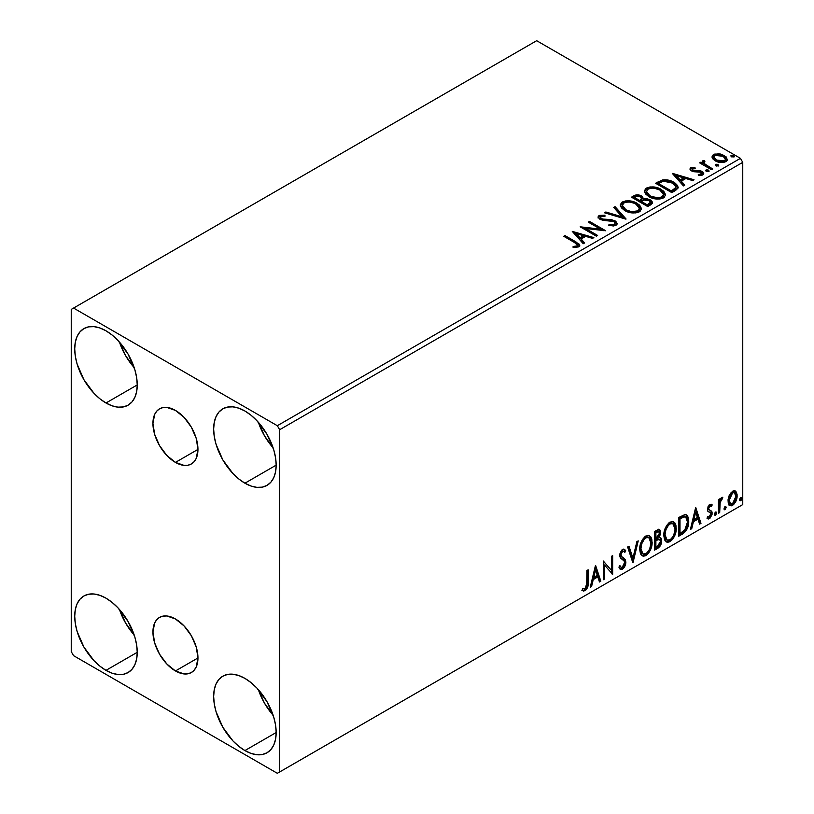 <?xml version="1.0" encoding="UTF-8"?>
<svg xmlns="http://www.w3.org/2000/svg" width="814" height="814" viewBox="0 0 814 814"><rect width="100%" height="100%" fill="white"/><g stroke="black" fill="none" stroke-linecap="round" stroke-linejoin="round"><path stroke-width="1.22" d="M175.448 462.403A31.827 18.376 60 0 1 154.65 434.35A31.827 18.376 60 0 1 159.534 408.842A31.827 18.376 60 0 1 175.448 410.419L184.066 417.368L191.361 427.218L196.245 438.471L197.955 449.399L175.448 462.403L166.839 455.443L159.534 445.594L154.65 434.35L152.94 423.412L154.65 414.458L156.736 411.162L159.534 408.842L162.942 407.58L166.839 407.427L175.448 410.419A31.827 18.376 60 0 1 196.245 438.471A31.827 18.376 60 0 1 191.361 463.97L187.953 465.242L184.066 465.394L175.448 462.403L197.955 449.399L196.245 458.363L194.159 461.65L191.361 463.97A31.827 18.376 60 0 1 175.448 462.403M175.448 670.95A31.827 18.376 60 0 1 154.65 642.897A31.827 18.376 60 0 1 159.534 617.399A31.827 18.376 60 0 1 175.448 618.976L184.066 625.925L191.361 635.775L196.245 647.018L197.955 657.956L175.448 670.95L166.839 664L159.534 654.151L154.65 642.897L152.94 631.969L154.65 623.015L156.736 619.719L159.534 617.399L162.942 616.137L166.839 615.974L175.448 618.976A31.827 18.376 60 0 1 196.245 647.018A31.827 18.376 60 0 1 191.361 672.527L187.953 673.789L184.066 673.941L175.448 670.95L197.955 657.956L196.245 666.91L194.159 670.207L191.361 672.527A31.827 18.376 60 0 1 175.448 670.95M258.384 689.682A44.21 25.519 -120 0 0 273.117 715.211L264.489 703.174L258.384 689.682M244.912 750.569A44.21 25.519 60 0 1 216.036 711.619A44.21 25.519 60 0 1 222.812 676.19A44.21 25.519 60 0 1 244.912 678.377L251.007 682.6L256.878 688.034L267.023 701.719L273.789 717.338L275.57 725.142L276.17 732.529L244.912 750.569L238.817 746.357L232.946 740.923L222.812 727.238L216.036 711.619L214.255 703.815L213.655 696.428L214.255 689.733L216.036 683.994L218.925 679.415L222.812 676.19L227.544 674.44L232.946 674.226L238.817 675.559L244.912 678.377A44.21 25.519 60 0 1 273.789 717.338A44.21 25.519 60 0 1 267.012 752.767A44.21 25.519 60 0 1 244.912 750.569L276.17 732.529L275.57 739.224L273.789 744.963L270.909 749.541L267.023 752.767L262.281 754.517L256.878 754.731L251.007 753.398L244.912 750.569M119.455 342.094A44.21 25.519 -120 0 0 134.188 367.623L125.56 355.596L119.455 342.094M105.983 402.991A44.21 25.519 60 0 1 77.106 364.031A44.21 25.519 60 0 1 83.883 328.612A44.21 25.519 60 0 1 105.983 330.799L112.078 335.012L117.949 340.456L128.083 354.131L134.859 369.749L136.64 377.554L137.24 384.941L105.983 402.991L99.888 398.779L94.017 393.335L83.883 379.65L77.106 364.031L75.326 356.237L74.725 348.85L75.326 342.155L77.106 336.406L79.996 331.837L83.883 328.612L88.614 326.852L94.017 326.638L99.888 327.971L105.983 330.799A44.21 25.519 60 0 1 134.859 369.749A44.21 25.519 60 0 1 128.083 405.179L123.352 406.929L117.949 407.142L112.078 405.82L105.983 402.991L137.24 384.941L136.64 391.636L134.859 397.374L131.97 401.953L128.083 405.179A44.21 25.519 60 0 1 105.983 402.991M258.384 422.313A44.21 25.519 -120 0 0 273.117 447.832L264.489 435.805L258.384 422.313M244.912 483.201A44.21 25.519 60 0 1 216.036 444.241A44.21 25.519 60 0 1 222.812 408.821A44.21 25.519 60 0 1 244.912 411.009L251.007 415.221L256.878 420.665L267.023 434.34L273.789 449.969L275.57 457.763L276.17 465.15L244.912 483.201L238.817 478.988L232.946 473.545L222.812 459.869L216.036 444.241L214.255 436.446L213.655 429.059L214.255 422.364L216.036 416.615L218.925 412.047L222.812 408.821L227.544 407.061L232.946 406.847L238.817 408.18L244.912 411.009A44.21 25.519 60 0 1 273.789 449.969A44.21 25.519 60 0 1 267.012 485.388A44.21 25.519 60 0 1 244.912 483.201L276.17 465.15L275.57 471.845L273.789 477.594L270.909 482.163L267.023 485.388L262.281 487.138L256.878 487.362L251.007 486.029L244.912 483.201M119.455 609.472A44.21 25.519 -120 0 0 134.188 635.001L125.56 622.964L119.455 609.472M105.983 670.36A44.21 25.519 60 0 1 77.106 631.41A44.21 25.519 60 0 1 83.883 595.98A44.21 25.519 60 0 1 105.983 598.168L112.078 602.391L117.949 607.824L128.083 621.509L134.859 637.128L136.64 644.922L137.24 652.319L105.983 670.36L99.888 666.147L94.017 660.703L83.883 647.028L77.106 631.41L75.326 623.605L74.725 616.218L75.326 609.523L77.106 603.784L79.996 599.206L83.883 595.98L88.614 594.23L94.017 594.016L99.888 595.339L105.983 598.168A44.21 25.519 60 0 1 134.859 637.128A44.21 25.519 60 0 1 128.083 672.547L123.352 674.307L117.949 674.521L112.078 673.188L105.983 670.36L137.24 652.319L136.64 659.014L134.859 664.753L131.97 669.322L128.083 672.547A44.21 25.519 60 0 1 105.983 670.36M598.137 217.47L599.053 215.425L598.036 216.941L599.938 219.281L603.052 220.34L613.776 221.51L615.099 223.199L614.255 225.468L609.666 225.529L614.255 225.468L614.255 224.399L609.014 224.308L609.014 225.417L609.014 224.308L608.831 225.366L616.015 225.315L617.185 223.616L615.048 220.798L615.048 221.876L611.365 220.675L607.122 220.411L615.048 221.876L615.048 220.798L607.122 219.342L607.122 220.411L603.968 220.36L607.122 220.411L607.122 219.342L603.968 219.292L603.968 220.36L601.739 219.892L603.968 220.36L603.968 219.292L601.119 218.518L601.119 219.587L600.172 216.9L601.668 216.076L604.955 216.341L604.934 215.201L599.053 215.425L598.117 217.43L600.62 219.627L611.782 220.828L614.611 222.151L615.089 223.321L614.255 224.399L609.014 224.308L608.831 225.366L613.451 225.977L616.015 225.315L617.185 223.606L615.771 221.276L611.365 219.597L602.431 219.047L600.101 217.236L601.119 219.587L600.172 217.969M622.374 205.393L623.982 202.951C628.245 201.485 632.193 201.841 635.836 204.009L639.387 208.333L637.698 210.867C633.485 212.332 629.568 211.976 625.946 209.819L622.374 205.393L622.374 206.461L625.946 210.887L623.88 209.381L622.384 206.278M71.245 309.412L71.245 651.648L73.565 655.657L277.33 773.3L742.755 504.588L279.65 771.967L279.65 429.721L742.755 162.352L742.755 504.588L742.755 162.352L740.435 158.343L277.33 425.712L73.565 308.068L536.67 40.7L740.435 158.343L536.67 40.7L71.245 309.412L71.245 651.648L73.565 655.657L277.33 773.3L279.65 771.967L279.65 429.721L277.33 425.712L73.565 308.068L71.245 309.412M734.788 490.771L735.927 491.524L732.569 491.208L729.212 495.411L728.062 499.643L728.255 503.225L729.609 505.463L731.521 505.809L733.618 504.599L736.029 500.966L736.996 497.588L737.077 494.444L735.927 491.524L734.503 490.71L732.569 491.208L729.212 495.411L728.001 500.966L729.853 505.626L732.569 505.362C735.653 502.767 737.169 499.542 737.138 495.685L735.276 490.974M718.436 513.278L719.688 512.566L720.217 501.577L722.801 497.313L721.112 498.036L719.688 500.895L719.688 498.88L718.436 499.603L718.436 513.278L719.688 512.566L719.881 503.164L722.801 497.313L721.855 497.395L719.688 500.895L719.688 498.88L718.436 499.603L718.436 513.278M711.06 504.161L712.199 504.914L709.259 504.741L707.427 508.994L707.966 511.385L710.663 512.83L710.866 514.784L709.432 517.043L707.722 516.585L707.01 518.264L708.424 518.996L709.869 518.447L712.057 514.621L711.792 511.294L709.228 509.859L708.668 508.526L709.605 506.186L711.477 506.501L712.199 504.914L709.798 504.354L707.427 509.31L707.824 511.192L710.663 512.83L710.958 513.96L709.432 517.043L707.722 516.585L707.01 518.264L707.549 518.772M682.508 534.025L686.467 530.219L688.42 524.765L688.369 517.918L687.454 515.791L685.551 514.54L678.744 517.48L678.744 536.202L682.508 534.025L681.583 533.485L678.744 535.124L681.583 533.485L682.508 534.025C686.833 530.85 688.909 526.607 688.725 521.316L686.456 514.845L685.062 514.509L678.744 517.48L678.744 536.202L682.508 534.025M654.639 550.111L660.062 546.153L661.711 540.72L661.09 538.196L659.147 537.413L660.581 533.73L660.174 530.219L658.485 529.415L654.639 531.4L654.639 550.111L657.885 548.239C660.419 546.326 661.69 543.823 661.711 540.72L660.52 537.657L659.147 537.413L660.673 532.559L659.554 529.548L654.639 531.4L654.639 550.111M632.824 562.708L638.227 540.872L636.863 541.656L632.926 558.129L628.988 546.214L627.625 546.998L633.027 562.596L638.227 540.872L636.863 541.656L632.926 558.129L628.988 546.214L627.625 546.998L632.824 562.708M604.558 579.029L604.558 565.099L612.667 574.348L612.667 555.636L611.416 556.349L611.416 570.309L603.316 561.029L603.316 579.751L604.558 579.029L603.316 578.683L604.558 579.029L604.558 565.099L612.667 574.348L612.667 555.636L611.416 556.349L611.416 570.309L603.316 561.029L603.316 579.751L604.558 579.029M582.122 590.303L585.185 590.699L584.259 590.16L586.691 586.925L587.22 581.898C587.718 585.001 586.731 587.759 584.259 590.16L585.185 590.699C587.657 588.298 588.644 585.541 588.146 582.427L587.22 581.898L587.22 570.329L587.22 581.898L588.146 582.427L588.146 569.79L586.894 570.512L586.67 586.375L585.164 588.787L582.753 588.502L582.122 590.303L583.455 591.015L585.408 590.557L587.922 586.304L588.146 569.79L586.894 570.512L586.894 582.956L585.164 588.787L582.753 588.502L582.122 590.303L582.743 590.73M595.421 565.588L590.221 587.301L591.585 586.518L593.243 579.558L597.802 576.933L599.46 581.969L600.824 581.186L595.624 565.465L590.221 587.301L591.585 586.518L593.243 579.558L597.802 576.933L599.46 581.969L600.824 581.186L595.421 565.588M623.738 551.251L621.682 550.793L623.738 551.251L624.786 552.472L625.752 550.763L624.47 549.287L622.629 549.399L619.729 555.443L620.37 557.926L624.307 561.182L624.714 562.779L622.456 567.256L621.174 567.307L619.912 565.608L618.905 567.134L620.441 569.281L622.547 569.128L624.603 566.91L625.752 563.96L625.498 559.808L621.57 556.45L620.98 554.639L622.252 551.587L623.687 551.22L624.786 552.472L625.752 550.763L623.687 549.084L621.886 549.969L619.892 553.835L619.892 556.827L624.104 560.887L624.674 563.451L623.799 565.862L622.211 567.378L620.838 567.053L619.912 565.608L618.905 567.134L619.8 568.721L621.245 569.505L622.547 569.128L620.003 568.935M639.682 549.481L640.506 553.917L643.182 556.267L645.929 555.626L648.687 553.062L651.139 548.219L652.065 543.915L651.8 539.021L650.651 536.579L648.626 535.317L645.105 536.487L642.439 539.57L640.404 544.342L639.682 549.481L642.246 555.921L645.929 555.626C650.152 551.963 652.228 547.486 652.146 542.185L649.592 535.673L645.838 535.999C641.636 539.702 639.59 544.19 639.682 549.481M663.786 535.561L664.611 539.997L667.287 542.348L670.034 541.707L672.791 539.153L675.244 534.299L676.169 530.006L675.915 525.101L674.755 522.669L672.73 521.408L669.21 522.568L666.544 525.651L664.509 530.423L663.786 535.561L666.351 542.002L670.034 541.707C674.257 538.044 676.332 533.567 676.251 528.276L673.697 521.754L669.942 522.089C665.75 525.783 663.695 530.27 663.786 535.561M695.583 507.763L690.384 529.476L691.737 528.693L693.406 521.733L697.954 519.108L699.623 524.145L700.986 523.361L695.787 507.641L690.384 529.476L691.737 528.693L693.406 521.733L697.954 519.108L699.623 524.145L700.986 523.361L695.583 507.763M714.489 514.245L715.079 515.313L715.974 514.794L716.31 512.159L715.292 512.25L714.55 513.665L715.526 515.201L716.564 513.044L715.526 512.087L714.489 514.245M724.043 508.719L724.643 509.788L725.539 509.279L725.874 506.634L724.857 506.735L724.104 508.15L725.091 509.686L726.129 507.519L725.091 506.562L724.043 508.719M739.631 499.725L740.221 500.793L741.116 500.274L741.452 497.639L740.435 497.741L739.692 499.155L740.669 500.681L741.707 498.524L740.669 497.568L739.631 499.725M712.169 157.662L713.247 159.361L716.279 161.355L723.259 162.505L725.834 161.671L727.278 160.185L726.129 156.868L720.39 154.019L714.702 154.09L712.698 155.24L712.026 156.837L715.16 160.785C718.487 162.749 722.049 163.044 725.834 161.671L727.411 159.442L724.307 155.505L718.884 153.775L713.573 154.589L712.169 157.662L712.026 156.827M711.487 169.709L712.738 168.986L704.283 163.645L703.683 162.352L704.873 161.528L704.212 160.46L702.309 161.314L702.635 163.156L700.895 162.149L699.643 162.871L711.487 169.709L712.738 168.986L704.883 164.225L704.212 160.46L702.167 161.844L702.635 163.156L700.895 162.149L699.643 162.871L711.487 169.709M692.327 169.597L692.724 171.215L692.327 168.529L695.176 168.325L694.891 167.318L694.891 168.295L694.891 167.318L690.547 167.898L689.946 168.997L691.015 170.574L693.752 171.723L699.43 171.723L701.434 172.639L701.241 174.186L698.28 174.45L698.666 175.498L701.933 175.325L703.662 174.104L703.082 172.222L701.007 170.96L692.46 169.973L692.093 168.712L695.176 168.325L694.891 167.318L690.801 167.735L690.801 168.803L692.928 168.325M675.569 190.445L678.123 187.983L677.696 185.694L675.233 183.17L670.4 180.708L662.871 179.884L655.596 183.262L671.804 192.623L675.569 190.445L678.215 187.332L673.88 182.305C670.736 180.27 666.941 179.487 662.484 179.955L655.596 183.262L671.804 192.623L675.569 190.445M637.688 195.92L633.78 196.927C636.365 195.574 638.949 195.625 641.534 197.09L641.534 196.021C638.949 194.556 636.365 194.505 633.78 195.859L633.78 196.927L632.417 197.71L633.78 196.927L633.78 195.859L631.491 197.181L647.7 206.542L652.34 203.195L652.075 201.506L650.162 199.806L647.049 198.728L643.457 198.891L642.419 196.632L638.756 194.994L635.531 195.075L631.491 197.181L647.7 206.542L650.935 204.67L652.431 202.676L650.162 199.806L643.508 198.463M625.874 219.139L615.069 206.654L613.715 207.438L622.069 216.819L605.83 211.996L604.476 212.78L626.088 219.017L615.069 206.654L613.715 207.438L622.069 216.819L605.83 211.996L604.476 212.78L625.874 219.139M597.618 235.45L585.551 228.49L605.718 230.769L589.509 221.418L588.268 222.13L600.356 229.11L580.158 226.811L596.367 236.172L597.618 235.45L585.551 228.49L605.718 230.769L589.509 221.418L588.268 222.13L600.356 229.11L580.158 226.811L596.367 236.172L597.618 235.45M574.521 242.521L577.502 245.279L576.485 246.133L573.107 246.479L573.717 247.568L578.652 246.886L579.741 245.574L579.202 244.149L564.987 235.572L563.746 236.294L574.521 242.521C576.892 243.447 577.706 244.587 576.973 245.93L573.107 246.479L573.717 247.568L578.652 246.886L579.751 245.39L575.936 241.89L564.987 235.572L563.746 236.294L574.521 242.521M572.262 231.369L583.272 243.732L584.635 242.948L581.104 238.99L585.653 236.355L592.521 238.39L593.874 237.607L572.262 231.369L583.272 243.732L584.635 242.948L581.104 238.99L585.653 236.355L592.521 238.39L593.874 237.607L572.262 231.369M624.704 210.541L629.782 212.525L635.836 212.922L640.079 211.355L641.452 208.547L639.641 205.159L636.334 202.879L631.969 201.282L625.854 200.875L621.916 202.238L620.268 204.792L621.336 207.763L624.704 210.541C629.253 213.237 634.157 213.655 639.407 211.803L641.463 208.811L637.087 203.297C632.498 200.549 627.553 200.122 622.262 202.025L620.258 205.036L624.704 210.541M648.809 196.622L653.886 198.606L659.94 199.003L664.183 197.436L665.557 194.627L663.746 191.249L659.645 188.573L654.09 187.006L649.959 186.966L646.021 188.329L644.373 190.873L645.441 193.844L648.809 196.622C653.367 199.318 658.261 199.745 663.512 197.894L665.567 194.902L661.192 189.377C656.603 186.63 651.658 186.203 646.367 188.105L644.362 191.117L648.809 196.622M672.425 173.545L683.434 185.907L684.798 185.124L681.267 181.156L685.815 178.531L692.673 180.566L694.037 179.782L672.629 173.423L683.434 185.907L684.798 185.124L681.267 181.156L685.815 178.531L692.673 180.566L694.037 179.782L672.425 173.545M706.023 171.062L706.084 169.943L706.928 171.561L709.106 171.174L708.475 170.126L706.664 169.76L705.769 170.279L706.399 171.327L709.147 171.001M715.587 165.537L715.648 164.428L716.483 166.046L718.67 165.649L718.04 164.611L716.218 164.245L715.323 164.764L715.954 165.812L718.701 165.486M731.176 156.542L731.237 155.433L731.796 156.939L734.248 156.654L733.618 155.606L731.806 155.24L730.911 155.759L731.542 156.807L734.289 156.481M579.731 246.225L577.452 243.874L564.672 236.823L564.987 235.572L564.987 236.64L575.936 242.959L575.936 241.89L575.936 242.959L579.649 245.909M577.421 246.561L573.107 247.558L575.925 247.334L575.925 246.266L575.925 247.334L576.973 246.998L576.973 245.93L576.973 246.998L577.513 246.174L577.513 245.106L576.973 245.93M573.341 232.58L592.653 238.319L573.341 232.58M581.104 240.059L581.104 238.99L581.104 240.059L584.004 243.315L581.104 240.059M576.271 234.646L579.975 238.787L583.465 236.772L583.465 235.704L583.465 236.772L579.975 238.787L579.975 237.719L579.975 238.787L576.271 234.646L576.271 233.567L583.465 235.704L579.975 237.719L576.271 233.567L576.271 234.646M582.112 227.94L600.356 230.179L600.356 229.11L600.356 230.179L582.112 227.94M589.194 222.67L589.509 221.418L589.509 222.487L603.805 230.738L589.194 222.67M585.551 229.558L585.551 228.49L585.551 229.558L596.693 235.989L585.551 229.558M615.089 224.389L614.255 225.468L615.099 223.199M604.934 215.201L599.053 215.425L599.053 216.493L604.934 216.27L604.934 215.201L604.934 216.331L604.934 215.201M600.101 217.236L600.701 216.392L604.934 216.27L599.664 216.219L598.036 217.959M617.083 224.054L615.048 221.876L617.104 224.125M598.494 216.921L598.158 217.43M605.697 213.136L605.83 211.996L605.83 213.065L622.069 217.887L622.069 216.819L622.069 217.887L605.697 213.136M614.346 208.15L615.069 206.654L615.069 207.723L625.01 218.874L615.069 207.723L614.346 208.15M620.299 205.586L622.262 203.093L622.262 202.025L622.262 203.093C627.553 201.19 632.498 201.618 637.087 204.365L637.087 203.297L637.087 204.365L641.422 209.34M623.931 202.36L621.051 204.049L620.268 205.861M641.452 209.615L639.641 206.227L635.541 203.561L629.985 201.994L625.04 202.076M639.173 208.364L639.336 208.883M639.387 209.585L638.247 211.579L634.839 212.82L629.995 212.485L625.946 210.887C629.568 213.044 633.485 213.4 637.698 211.935L639.387 208.333M637.698 210.867L637.698 211.935L637.698 210.867L631.562 211.691L625.946 209.819L625.946 210.887L625.946 209.819L622.608 206.542L622.506 204.64L623.982 202.951L626.882 202.086L630.178 202.116L634.605 203.378L637.901 205.515L639.173 207.285L639.244 209.198L637.698 210.867M643.457 198.891L641.534 196.021L643.457 199.959L643.457 198.891L643.457 199.959L650.162 200.875L650.162 199.806L650.162 200.875L652.34 203.195M652.36 203.246L650.946 201.384L648.727 200.213L643.457 199.959M652.075 202.584L651.597 201.953M645.227 199.695L644.332 199.796M643.457 199.165L642.002 197.385L638.736 196.062M650.325 203.388L647.283 205.932L641.249 202.452L641.249 201.384L644.057 199.979L648.911 200.519L650.325 202.33L648.707 204.039L648.707 205.108L650.325 203.398L650.325 202.33L647.283 204.863L647.283 205.932L648.707 205.108L648.707 204.039L647.283 204.863L641.249 201.384L641.249 202.452L647.283 205.932L647.283 204.863L641.249 201.384L644.057 199.979L646.631 199.776L649.206 200.712L650.325 202.31M649.816 204.334L649.297 204.741M641.615 199.959L640.781 200.773M640.231 201.119L640.231 200.051L639.59 201.485L640.231 201.119L639.59 201.485L634.391 198.494L634.391 197.415L635.683 196.673L640.313 196.754L641.717 198.494L640.231 200.051L640.231 201.119L641.717 199.562L641.717 198.494M639.59 200.417L634.391 197.415L634.391 198.494L639.59 201.485L639.59 200.417L634.391 197.415L637.362 196.082L640.313 196.754L641.615 198.891L639.59 200.417M644.403 191.677L646.367 189.174L646.367 188.105L646.367 189.174C651.658 187.281 656.603 187.698 661.192 190.445L661.192 189.377L661.192 190.445L665.526 195.421M648.036 188.451L645.156 190.14L644.373 191.941M665.557 195.696L663.746 192.318L659.645 189.652L654.09 188.085L649.145 188.166M663.278 194.444L663.441 194.984M663.491 195.665L662.789 197.253L660.49 198.585L654.1 198.565L648.941 196.255L647.232 194.607L646.489 192.369M646.489 191.483L646.489 192.552L650.05 196.968L650.05 195.899L650.05 196.968C653.673 199.135 657.59 199.481 661.802 198.026L661.802 196.957C657.59 198.413 653.673 198.056 650.05 195.899L646.489 191.483L648.086 189.031C652.35 187.566 656.298 187.922 659.951 190.1L663.491 194.414L661.802 198.026L663.491 194.414M677.696 186.762L673.3 183.048L667.195 180.973L662.169 181.095L656.522 183.801L658.048 182.916L658.048 181.848L658.048 182.916L662.484 181.023L662.484 179.955L662.484 181.023C666.941 180.566 670.736 181.339 673.88 183.374L673.88 182.305L673.88 183.374L678.154 187.871M675.996 187.902L675.528 189.235L673.554 190.741M672.73 191.239L672.73 190.171L671.387 190.944L671.387 192.012L672.73 191.239L675.651 189.072L675.651 188.003L671.387 192.012L658.506 184.575L671.387 192.012L671.387 190.944L658.506 183.506L658.506 184.575L658.506 183.506L663.359 181.227L672.629 183.018L675.996 186.884L675.651 189.072L675.996 186.884M673.504 174.756L692.816 180.494L673.504 174.756M681.267 182.224L681.267 181.156L681.267 182.224L684.167 185.48L681.267 182.224M676.434 176.811L680.138 180.962L683.618 178.948L683.618 177.879L683.618 178.948L680.138 180.962L680.138 179.894L680.138 180.962L676.434 176.811L676.434 175.743L683.618 177.879L680.138 179.894L676.434 175.743L676.434 176.811M691.931 170.177L692.327 168.529M694.098 170.594L692.724 170.146L692.724 171.215L694.098 171.662L694.098 170.594L694.098 171.662L696.56 171.652L696.56 170.584L694.098 170.594M699.806 170.625L696.56 170.584L696.56 171.652L699.806 171.693L699.806 170.625L699.806 171.693L702.044 172.517L702.044 171.449L699.806 170.625M699.918 175.59L701.241 175.254L701.241 174.186L698.28 174.45L698.666 175.498L702.838 174.939L703.764 173.636L702.044 171.449L702.044 172.517L703.652 174.135M690.069 169.495L690.801 167.735L689.946 168.946L691.534 170.899L693.752 171.723L700.854 172.202L701.241 175.254L701.709 174.776L699.837 175.6M701.729 174.237L701.77 173.423L701.241 174.186M693.823 168.315L691.218 168.61L690.038 169.566M703.672 174.206L700.427 171.846L693.019 171.367L692.093 169.78M706.084 169.943L706.084 171.011L708.475 171.194L708.475 170.126L705.728 170.462M708.791 171.51L708.475 170.126L708.852 171.469M708.882 171.5L705.982 171.093M707.956 170.96L707.325 170.828M700.569 163.4L700.895 162.149L700.895 163.217L702.635 164.225L702.635 163.156L702.635 164.225L700.569 163.4M702.279 162.434L702.858 160.775L702.858 161.844L704.212 161.528L704.212 160.46L704.283 161.65L702.197 162.688M703.683 163.512L704.1 161.732M704.1 162.8L704.883 165.303L704.883 164.225L704.883 165.303L708.76 167.755L708.76 166.687L708.76 167.755L711.812 169.526L705.097 165.466L703.683 163.421M715.648 164.428L715.648 165.496L718.04 165.68L718.04 164.611L715.282 164.947M718.345 165.985L718.04 164.611L718.406 165.944M718.447 165.985L715.537 165.568M717.51 165.446L716.89 165.313M714.712 155.148L712.087 157.356L713.573 154.589L713.573 155.657L718.884 154.843L718.884 153.775L718.884 154.843L724.307 156.573L724.307 155.505L724.307 156.573L727.35 159.971L726.129 157.936L723.127 155.973L715.882 154.874M725.427 159.809L724.379 161.894L720.217 162.444L715.669 160.663L714.02 157.641M713.97 157L713.97 158.069L716.412 161.141L716.412 160.073L716.412 161.141L724.379 161.894L724.379 160.826L716.412 160.073L713.97 157L715.028 155.433L723.066 156.237L725.488 159.188L724.379 161.894L725.488 159.188M731.237 155.433L731.237 156.502L733.618 156.675L733.618 155.606L730.87 155.942M733.933 156.99L733.618 155.606L733.994 156.949M734.024 156.98L731.125 156.573M733.099 156.441L732.468 156.308M583.465 235.704L579.975 237.719L576.271 233.567L583.465 235.704M659.951 190.1L662.759 192.46L663.491 194.597L662.352 196.591L658.943 197.833L651.271 196.53L647.985 194.393L646.509 191.87L647.547 189.397L650.986 188.166L654.283 188.197L659.951 190.1M658.506 183.506L663.359 181.227L668.406 181.329L674.399 184.239L675.925 187.423L671.387 190.944L658.506 183.506M683.618 177.879L680.138 179.894L676.434 175.743L683.618 177.879M723.066 156.237L725.478 159.066L724.735 160.582L722.425 161.426L716.829 160.297L714.6 158.598L713.97 157.122L714.834 155.545L717.002 154.853L723.066 156.237M581.817 590.201L584.259 590.16L582.244 590.394M595.207 566.473L599.898 580.657L600.824 581.186L599.165 581.074L599.898 580.657L595.207 566.473M596.876 576.404L597.802 576.933L596.876 576.404L592.317 579.029L593.243 579.558L592.317 579.029L590.659 585.988L591.585 586.518L590.516 586.07L592.317 579.029L596.876 576.404M594.596 569.515L592.857 576.8L593.782 577.34L592.857 576.8L594.596 569.515L595.522 570.044L597.262 575.325L593.782 577.34L595.522 570.044L594.596 569.515M603.316 561.141L611.416 570.309L603.316 561.141M611.741 556.166L611.741 573.738L611.741 556.166M611.863 573.88L612.667 574.348L611.863 573.88M603.632 564.57L604.558 565.099L603.632 564.57L603.632 578.489L603.632 564.57M619.566 566.127L621.174 567.307M624.826 550.223L624.084 551.536L624.826 550.223M620.98 554.639L622.608 551.332L621.682 550.793L620.054 554.11L621.733 556.623L620.98 554.639M623.27 557.6L620.807 556.094L623.27 557.6L622.344 557.071L625.966 562.087L623.27 557.6M622.547 569.128L625.966 562.087L625.04 561.548L621.621 568.589L622.547 569.128M619.749 568.854L622.384 568.03M623.076 567.277L624.826 563.43L624.826 559.951L623.819 558.19L620.644 555.921L620.054 554.11L620.98 551.404L622.761 550.691M624.826 559.951L624.572 559.269M620.604 566.91L619.393 565.862M628.357 546.57L632 557.6L632.926 558.129L632 557.6L628.357 546.57M637.006 541.585L632.315 561.172L637.006 541.585M649.124 535.449L651.22 541.656L652.146 542.185L651.22 541.656C651.302 546.957 649.226 551.434 645.003 555.087L645.929 555.626L645.003 555.087L641.798 555.606M642.093 555.697L645.736 554.609L648.86 550.793L650.885 545.187L650.874 538.471M642.775 553.683L641.188 552.655L640.272 550.722L640.638 543.864L643.813 538.237L646.123 536.894L648.066 537.24M648.88 537.708L644.963 537.352L648.88 537.708L650.905 542.907C650.986 547.181 649.307 550.783 645.889 553.724L642.979 553.947L640.923 548.748L639.997 548.219L642.053 553.408L642.979 553.947M640.923 548.748C640.852 544.505 642.511 540.883 645.889 537.891L644.963 537.352C641.585 540.343 639.926 543.966 639.997 548.219L640.923 548.748L641.808 543.64L644.189 539.356L646.479 537.606L648.992 537.779L650.63 540.384L650.885 543.599L649.725 548.778L648.107 551.658L645.889 553.724L643.701 554.222L642.114 553.184L640.923 548.748M659.035 529.375L659.737 532.02L660.673 532.559L659.737 532.02L659.055 535.378M658.791 531.532L657.865 531.003L656.257 531.318L657.183 531.847L656.257 531.318L654.965 532.061L655.891 532.6L658.791 531.532L659.421 533.312L658.221 536.894L659.147 537.413L658.231 536.884L655.891 538.593L654.965 538.064L654.965 532.061L657.956 531.064M660.001 537.464L660.785 540.191L661.711 540.72L660.785 540.191C660.764 543.284 659.493 545.797 656.959 547.71L657.885 548.239L656.959 547.71L654.639 549.043L658.577 546.357L660.561 542.226L660.744 539.458L659.879 537.332M658.913 535.683L659.737 532.02L658.831 529.161M659.696 531.145L659.533 530.362M659.605 539.356L657.58 538.695L658.506 539.224L657.58 538.695L655.596 539.621L656.522 540.15L654.965 539.977L655.891 540.516L659.605 539.356L660.459 541.442L657.315 546.652L655.891 547.476L654.965 546.937L654.965 539.977L657.793 538.664L659.259 539.479M659.421 533.312L655.891 538.593L655.891 532.6L654.965 532.061L654.965 538.064L655.891 538.593L655.891 532.6L658.587 531.461L659.421 533.312M655.891 547.476L655.891 540.516L654.965 539.977L654.965 546.937L655.891 547.476L655.891 540.516L659.33 539.234L660.347 540.435L660.185 543.182L658.841 545.553L655.891 547.476M673.229 521.53L675.325 527.737L676.251 528.276L675.325 527.737C675.406 533.038 673.331 537.515 669.108 541.168L670.034 541.707L669.108 541.168L665.903 541.697M666.198 541.788L669.841 540.689L672.964 536.874L674.989 531.277L674.979 524.552M666.88 539.763L665.292 538.736L664.377 536.802L664.743 529.945L667.918 524.328L670.227 522.985L672.171 523.331M672.985 523.789L669.067 523.443L672.985 523.789L675.01 528.988C675.091 533.262 673.412 536.864 669.993 539.814L667.083 540.028L665.028 534.829L664.102 534.299L666.157 539.489L667.083 540.028M665.028 534.829C664.957 530.586 666.615 526.963 669.993 523.972L669.067 523.443C665.689 526.434 664.031 530.046 664.102 534.299L665.028 534.829L665.913 529.721L668.304 525.437L670.583 523.687L673.097 523.86L674.735 526.465L674.989 529.68L673.829 534.859L672.211 537.739L669.993 539.814L667.806 540.303L666.218 539.265L665.028 534.829M685.978 514.631L687.799 520.777L688.725 521.316L687.799 520.777C687.983 526.078 685.907 530.311 681.583 533.485L684.991 530.524L687.301 525.132L687.626 518.294L685.887 514.56M685.703 516.921L683.475 516.127L684.401 516.666L683.475 516.127L679.883 517.673L680.809 518.213L679.069 518.142L679.995 518.681L684.401 516.666L685.703 516.921L687.474 522.028L684.666 530.382L679.995 533.557L679.069 533.028L679.995 533.557L679.995 518.681L679.069 518.142L679.069 533.028L679.069 518.142L683.048 516.208L684.95 516.493M695.37 508.648L700.06 522.822L700.986 523.361L699.328 523.249L700.06 522.822L695.37 508.648M697.028 518.569L697.954 519.108L697.028 518.569L692.48 521.204L693.406 521.733L692.48 521.204L690.811 528.164L691.737 528.693L690.679 528.235L692.48 521.204L697.028 518.569M694.749 511.68L693.009 518.976L693.935 519.505L693.009 518.976L694.749 511.68L695.675 512.22L697.425 517.49L693.935 519.505L695.675 512.22L694.749 511.68M710.398 505.809L708.953 505.453L711.477 506.501L712.199 504.914L711.497 504.354M712.199 504.914L711.273 504.375L710.612 505.83L711.049 504.161M709.971 505.463L711.477 506.501M708.668 508.526L709.879 505.993L708.953 505.453L707.742 507.987L708.668 508.526L707.742 507.987L708.048 509.055L708.974 509.595L708.668 508.526M707.01 518.264L709.574 518.64L708.648 518.101L710.632 515.628L711.273 512.637L708.648 518.101L709.574 518.64L712.199 513.166L711.273 512.637L710.866 510.754L711.273 512.637L712.199 513.166L711.792 511.294L708.943 509.645M711.792 511.294L708.974 509.595M708.648 518.101L707.142 518.426L708.648 518.101M707.966 511.497L710.663 512.83M707.824 511.192L709.33 512.179M709.452 512.047L708.109 511.548M708.048 509.055L708.048 506.613L709.879 505.413M716.157 512.026L715.526 512.087M715.598 512.047L716.564 513.044L715.638 512.505L714.6 514.672L715.526 515.201L714.539 514.702M714.906 515.252L715.526 515.201M714.489 514.723L715.577 512.006M718.762 499.42L719.688 500.895L718.762 499.42M720.543 498.779L721.621 497.547L721.285 498.575L722.211 499.114L720.634 498.717M719.393 500.732L718.955 502.625L719.881 503.164L718.955 502.625L718.762 507.427L719.688 507.967L718.762 507.427L718.762 512.026L719.688 512.566L718.436 512.21L719.474 500.508M725.712 506.512L725.091 506.562M725.152 506.532L726.129 507.519L725.203 506.99L724.165 509.147L725.091 509.686L724.094 509.177M724.47 509.737L725.091 509.686M724.043 509.208L725.142 506.481M735.927 491.524L735.001 490.984L736.212 495.146L737.138 495.685L736.212 495.146C736.243 499.013 734.727 502.238 731.644 504.822L732.569 505.362L731.644 504.822L729.415 505.291M728.683 504.924L731.114 505.097L733.943 502.614M734.472 501.739L736.202 495.767L735.927 492.775L734.696 490.689M730.168 503.479L728.499 501.414L728.744 496.774L730.86 492.948L732.427 492.043L733.709 492.348M734.442 492.755L731.644 492.348L734.442 492.755L735.897 496.418L732.569 503.683L730.596 503.825L729.242 500.254L728.316 499.715L729.67 503.286L730.596 503.825M729.242 500.254L732.569 492.887L731.644 492.348L728.316 499.715L729.242 500.254L731.084 494.312L732.966 492.694L734.635 492.887L735.876 496.876L734.055 502.299L732.173 503.876L730.484 503.754L729.242 500.254M741.3 497.517L740.669 497.568M740.74 497.537L741.707 498.524L740.781 497.995L739.743 500.152L740.669 500.681L739.682 500.183M740.058 500.732L740.669 500.681M739.631 500.203L740.73 497.486M597.262 575.325L593.782 577.34L595.522 570.044L597.262 575.325M679.995 518.681L685.195 516.717L686.833 518.274L687.474 522.028L686.894 526.231L685.398 529.456L679.995 533.557L679.995 518.681M697.425 517.49L693.935 519.505L695.675 512.22L697.425 517.49M277.33 425.712L740.435 158.343L742.755 162.352L279.65 429.721L277.33 425.712M279.65 771.967L742.755 504.588L279.65 771.967M709.37 509.951L708.445 509.411"/></g></svg>
